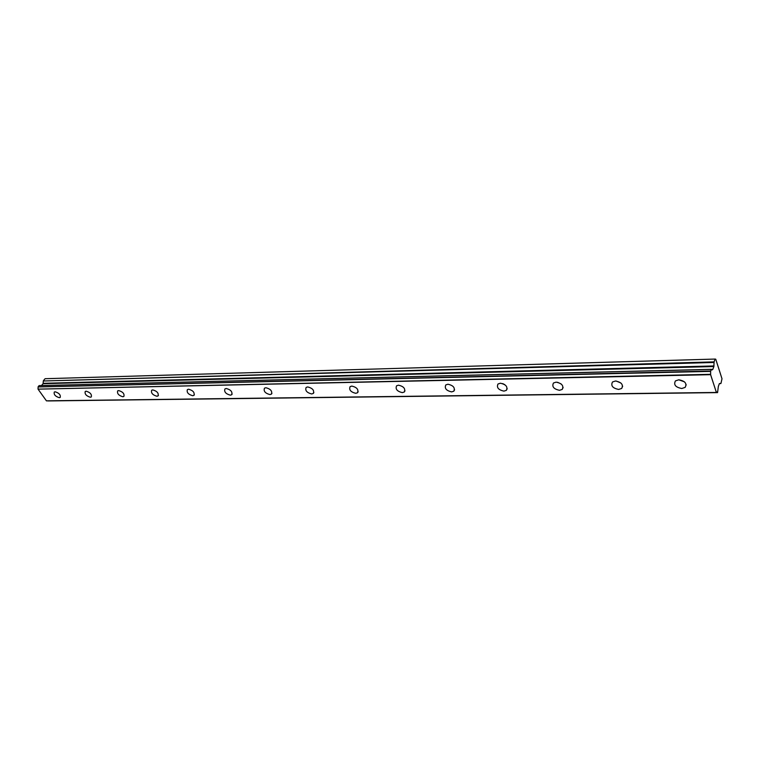 <?xml version="1.0" encoding="UTF-8"?>
<svg xmlns="http://www.w3.org/2000/svg" width="760" height="760" viewBox="0 0 760 760"><rect width="100%" height="100%" fill="white"/><g stroke="black" fill="none" stroke-linecap="round" stroke-linejoin="round"><path stroke-width="1.14" d="M681.786 388.502L685.168 387.381C687.154 383.477 685.026 380.95 678.784 379.791L675.44 380.902C673.445 384.798 675.564 387.324 681.786 388.502M678.756 379.791L684.466 381.843M59.318 397.689L60.192 397.442C60.771 394.896 59.09 393.015 55.138 391.79L54.273 392.046C53.694 394.582 55.375 396.463 59.318 397.689M90.335 397.233L91.285 396.957C91.931 394.345 90.231 392.426 86.165 391.191L85.234 391.466C84.578 394.079 86.279 395.998 90.335 397.233M122.835 396.758L123.861 396.454C124.593 393.765 122.864 391.808 118.683 390.573L117.667 390.868C116.936 393.556 118.664 395.513 122.835 396.758M156.921 396.255L158.042 395.922C158.84 393.158 157.092 391.153 152.788 389.909L151.677 390.241C150.879 393.005 152.618 395 156.921 396.255M192.707 395.722L193.923 395.361C194.816 392.512 193.04 390.469 188.603 389.224L187.397 389.585C186.513 392.426 188.28 394.469 192.707 395.722M230.327 395.162L231.657 394.763C232.636 391.837 230.84 389.747 226.271 388.502L224.95 388.901C223.972 391.827 225.758 393.917 230.327 395.162M269.923 394.582L271.396 394.136C272.46 391.115 270.636 388.987 265.924 387.733L264.47 388.18C263.397 391.191 265.221 393.328 269.923 394.582M311.666 393.965L313.281 393.471C314.45 390.365 312.597 388.18 307.724 386.935L306.137 387.419C304.959 390.526 306.812 392.711 311.666 393.965M355.727 393.309L357.504 392.768C358.777 389.557 356.896 387.324 351.861 386.08L350.113 386.631C348.83 389.832 350.712 392.065 355.727 393.309M402.306 392.625L404.272 392.017C405.65 388.702 403.74 386.422 398.534 385.177L396.596 385.795C395.209 389.101 397.119 391.381 402.306 392.625M451.63 391.894L453.796 391.21C455.297 387.79 453.349 385.462 447.963 384.227L445.816 384.911C444.315 388.331 446.253 390.659 451.63 391.894M503.937 391.124L506.35 390.355C507.965 386.821 505.979 384.446 500.394 383.22L498.009 383.99C496.394 387.514 498.37 389.899 503.937 391.124M559.512 390.308L562.21 389.433C563.939 385.785 561.915 383.353 556.12 382.147L553.461 383.012C551.722 386.659 553.745 389.091 559.512 390.308M618.678 389.433L621.689 388.445C623.551 384.674 621.471 382.195 615.467 381.007L612.494 381.985C610.622 385.757 612.683 388.236 618.678 389.433M710.609 374.67L710.638 371.032L711.293 369.341L711.911 369.997L712.813 369.379L713.887 366.529L714.067 361.883L715.131 359.062L715.749 359.195L722 378.765L720.964 383.363L719.378 383.601L718.342 386.441L717.563 392.616L716.975 391.998L716.442 392.502L46.417 400.824L38.038 389.139L710.609 374.67L716.376 392.416M719.378 383.601L720.765 383.581L719.378 383.601M712.424 369.541L711.426 369.559L712.424 369.541M710.6 374.328L38.038 389.139M38.029 388.92L38.123 386.954L710.628 371.365M710.638 371.032L38.123 386.954M38.142 386.735L39.074 385.652L711.236 369.417M41.496 385.548L43.101 383.686L43.32 380.988L713.982 362.463M714.067 361.883L43.32 380.988M43.462 380.599L45.106 378.708L715.131 359.062M717.506 392.549L48.288 400.9M716.395 392.454L46.417 400.824M502.702 383.601L504.83 384.693M557.555 382.28L561.127 383.933M616.16 381.026L620.844 382.974M712.823 369.369L711.35 369.398M713.972 365.949L43.244 383.296M43.101 383.686L713.887 366.529M711.445 369.607L712.376 369.578M686.185 384.769L685.168 387.381M158.441 395.399L158.042 395.922M194.37 394.763L193.923 395.361M232.151 394.088L231.657 394.763M271.938 393.357L271.396 394.136M313.88 392.568L313.281 393.471M358.169 391.713L357.504 392.768M404.994 390.792L404.272 392.017M454.594 389.785L453.796 391.21M507.214 388.692L506.35 390.355M563.131 387.505L562.21 389.433M622.668 386.194L621.689 388.445M716.442 392.502L46.512 400.881M711.293 369.341L39.168 385.605M717.563 392.616L48.203 400.938"/></g></svg>
